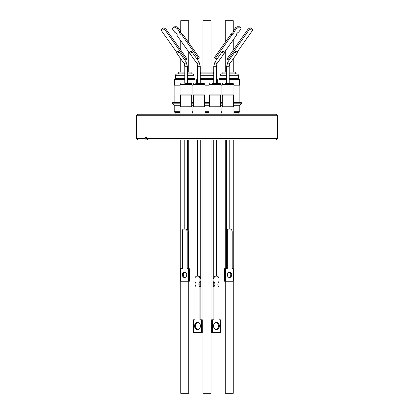 <?xml version="1.0" encoding="UTF-8"?>
<svg xmlns="http://www.w3.org/2000/svg" width="414" height="414" viewBox="0 0 414 414"><rect width="100%" height="100%" fill="white"/><g stroke="black" fill="none" stroke-linecap="round" stroke-linejoin="round"><path stroke-width="0.62" d="M233.957 84.342L221.878 84.342L221.878 94.878L233.957 94.878L233.957 84.342L232.927 83.317L225.444 83.317M205.023 84.342L192.945 84.342L192.945 94.878L205.023 94.878L205.023 84.342L203.993 83.317L195.703 83.317M192.122 84.342L180.043 84.342L180.043 94.878L192.122 94.878L192.122 84.342L191.092 83.317L185.281 83.317M221.055 84.342L208.977 84.342L208.977 94.878L221.055 94.878L221.055 84.342L220.031 83.317L212.196 83.317M226.634 73.894L221.723 73.894C220.636 74.002 220.036 74.603 219.927 75.69L226.634 75.69M213.733 73.894L200.267 73.894M187.366 78.148L194.073 78.148L194.073 75.69C193.964 74.603 193.364 74.002 192.277 73.894L187.366 73.894M184.799 73.894L177.684 73.894M233.957 114.228L233.957 106.905L221.878 106.905L221.878 114.228M205.023 114.228L205.023 106.905L192.945 106.905L192.945 114.228M277.665 115.77L136.335 115.77L137.878 114.228L276.122 114.228L277.665 115.77L277.665 138.379L146.613 138.379L147.948 139.922L146.354 139.922L145.019 138.379L145.019 137.355L146.613 137.355L145.019 137.355M192.122 114.228L192.122 106.905L180.043 106.905L180.043 114.228M221.055 114.228L221.055 106.905L208.977 106.905L208.977 114.228M238.914 114.228L238.914 112.582L233.957 112.582M221.878 112.582L221.055 112.582M208.977 112.582L205.023 112.582M192.945 112.582L192.122 112.582M233.444 106.905L233.444 106.196L222.266 106.175L222.266 95.939L233.568 95.939L233.568 106.175L222.266 106.175M204.506 106.905L204.506 106.196L193.328 106.175L193.328 95.939L204.635 95.939L204.635 106.175L193.328 106.175M193.457 106.905L193.457 106.196M277.665 138.379L276.122 139.922L147.948 139.922M238.914 112.582L239.789 111.708L233.957 111.708M221.878 111.708L221.055 111.708M208.977 111.708L205.023 111.708M192.945 111.708L192.122 111.708M180.043 111.708L174.211 111.708L175.086 112.582L175.086 114.228M180.043 112.582L175.086 112.582M191.61 106.905L191.61 106.196L180.432 106.175L180.432 95.939L191.734 95.939L191.734 106.175L180.432 106.175M180.556 106.905L180.556 106.196M220.543 106.905L220.543 106.196L209.365 106.175L209.365 95.939L220.672 95.939L220.672 106.175L209.365 106.175M209.494 106.905L209.494 106.196M222.266 105.285L220.672 105.285M233.568 105.285L239.789 105.285L239.789 111.708M209.365 105.285L204.635 105.285M193.328 105.285L191.734 105.285M239.789 105.285L241.895 103.179L233.568 103.179M209.365 103.179L204.635 103.179M193.328 103.179L191.734 103.179M233.568 95.939L222.39 95.919L222.39 94.878M204.506 94.878L204.506 95.919L193.457 95.919L193.457 94.878M241.895 103.179L241.352 102.631L233.568 102.631M209.365 102.631L204.635 102.631M193.328 102.631L191.734 102.631M191.61 94.878L191.61 95.919L180.556 95.919L180.556 94.878M220.543 94.878L220.543 95.919L209.494 95.919L209.494 94.878M222.266 102.631L220.672 102.631M180.432 102.631L172.648 102.631L172.105 103.179L180.432 103.179M239.147 85.196L239.147 102.631M233.957 85.196L239.53 85.196L239.53 79.586L229.201 79.586M205.023 85.196L208.977 85.196M192.122 85.196L192.945 85.196M236.27 51.564A1.283 0.642 -144.7 0 1 237.315 53.049A1.283 0.642 -144.7 0 1 236.27 53.049A1.283 0.642 -144.7 0 1 235.219 51.564A1.283 0.642 -144.7 0 1 235.328 51.471L236.104 51.496A1.283 0.642 -144.7 0 1 236.27 51.564M190.631 51.564A1.283 0.642 144.7 0 1 190.745 51.517L191.516 51.44A1.283 0.642 144.7 0 1 191.682 51.564A1.283 0.642 144.7 0 1 190.631 53.049A1.283 0.642 144.7 0 1 189.581 53.049A1.283 0.642 144.7 0 1 190.631 51.564M177.73 51.564A1.283 0.642 144.7 0 1 177.823 51.527L178.631 51.445A1.283 0.642 144.7 0 1 178.781 51.564A1.283 0.642 144.7 0 1 177.73 53.049A1.283 0.642 144.7 0 1 176.685 53.049A1.283 0.642 144.7 0 1 177.73 51.564M223.369 51.564A1.283 0.642 -144.7 0 1 224.419 53.049A1.283 0.642 -144.7 0 1 223.369 53.049A1.283 0.642 -144.7 0 1 222.318 51.564A1.283 0.642 -144.7 0 1 222.437 51.46L223.182 51.486A1.283 0.642 -144.7 0 1 223.369 51.564M237.103 52.211L252.152 30.931A2.572 1.345 146.1 0 0 252.426 29.435A2.572 1.345 146.1 0 0 251.769 29.068L251.37 29.052A2.572 1.345 146.1 0 0 250.289 29.337A2.572 1.345 146.1 0 0 248.431 30.802L227.866 59.885L229.299 59.937M251.37 29.052L250.61 27.929A2.572 1.345 146.1 0 0 249.533 28.209A2.572 1.345 146.1 0 0 247.675 29.679L248.431 30.802M200.862 278.684A2.572 2.086 90 0 0 199.108 276.148L197.876 276.117A2.572 2.086 90 0 1 199.962 278.684L200.862 278.684L200.862 281.546A3.338 2.712 -90 0 0 200.862 286.85L200.862 319.799M215.999 276.117L214.892 276.128A2.572 2.086 -90 0 0 213.013 278.684L213.914 278.684A2.572 2.086 -90 0 1 215.999 276.117L216.838 276.117A2.572 2.086 -90 0 1 218.923 278.684L218.923 281.546A3.338 2.712 -90 0 0 218.923 286.85L218.923 319.799L220.351 319.799L220.351 332.649L211.647 332.649L211.647 319.799L212.548 319.799L212.548 332.649M184.68 59.911L186.155 59.766L165.59 30.683A2.572 1.465 -148.9 0 0 163.649 29.249A2.572 1.465 -148.9 0 0 162.583 29.042L162.164 29.084L162.837 27.966A2.572 1.465 -148.9 0 0 162.122 28.426L161.45 29.544A2.572 1.465 -148.9 0 0 161.708 31.06L176.778 52.371M165.59 30.683L166.268 29.56A2.572 1.465 -148.9 0 0 164.322 28.131A2.572 1.465 -148.9 0 0 163.256 27.924L162.583 29.042M231.845 35.061L231.115 33.969L214.426 57.567L215.161 58.659L231.845 35.061A2.38 1.247 146.1 0 0 231.975 35.004A2.38 1.247 146.1 0 0 233.951 32.261A2.38 1.247 146.1 0 0 233.884 32.178L233.154 31.086L235.649 27.557L236.378 28.649A4.052 2.127 -33.9 0 1 238.153 27.805L237.424 26.719A4.052 2.127 146.1 0 0 235.649 27.557M231.115 33.969A2.38 1.247 146.1 0 0 231.24 33.917A2.38 1.247 146.1 0 0 233.268 31.262L233.263 31.997M180.737 281.256L180.737 393.3L188.753 393.3L188.753 281.256M188.753 268.665L188.753 139.922M180.737 268.665L180.737 139.922M202.989 139.922L202.989 393.3L211.011 393.3L211.011 139.922M225.247 281.256L225.247 393.3L233.263 393.3L233.263 281.256M233.263 268.665L233.263 139.922M225.247 268.665L225.247 139.922M235.68 73.894L235.68 72.093L229.201 72.093M213.422 73.894L213.422 72.093L200.578 72.093L200.578 73.894M191.17 73.894L191.17 72.093L187.366 72.093M184.799 72.093L178.32 72.093L178.32 73.894M197.835 276.117L197.043 276.117A2.572 2.086 90 0 0 194.953 278.684L194.953 281.753A3.069 2.489 90 0 1 195.941 284.201A3.069 2.489 90 0 1 194.953 286.648L194.953 319.799L193.586 319.799L193.586 332.649L201.39 332.649L201.39 319.799L199.962 319.799L199.962 286.85A3.338 2.712 90 0 1 199.962 281.546L199.962 278.684M200.428 325.989A3.617 2.934 90 0 1 197.488 329.606A3.617 2.934 90 0 1 194.554 325.989A3.617 2.934 90 0 1 197.488 322.371A3.617 2.934 90 0 1 200.428 325.989M197.939 322.418A3.617 2.934 -90 0 0 195.455 325.989A3.617 2.934 -90 0 0 197.939 329.565M185.006 277.468A2.696 2.189 90 0 1 183.278 274.829A2.696 2.189 90 0 1 185.006 272.195M186.73 274.829A2.696 2.189 90 0 1 184.541 277.53A2.696 2.189 90 0 1 182.346 274.829A2.696 2.189 90 0 1 184.541 272.133A2.696 2.189 90 0 1 186.73 274.829M213.914 278.684L213.914 281.753L213.013 281.753L213.013 278.684M213.914 281.753A3.069 2.489 -90 0 1 214.902 284.201A3.069 2.489 -90 0 1 213.914 286.648L213.914 319.799L212.548 319.799M213.914 286.648L213.013 286.648A3.069 2.489 90 0 0 214.002 284.201A3.069 2.489 90 0 0 213.013 281.753M219.389 325.989A3.617 2.934 -90 0 1 216.45 329.606A3.617 2.934 -90 0 1 213.515 325.989A3.617 2.934 -90 0 1 216.45 322.371A3.617 2.934 -90 0 1 219.389 325.989M215.999 329.565A3.617 2.934 90 0 0 218.488 325.989A3.617 2.934 90 0 0 215.999 322.418M229.061 272.195A2.696 2.189 -90 0 1 230.784 274.829A2.696 2.189 -90 0 1 229.061 277.468M231.716 274.829A2.696 2.189 -90 0 1 229.527 277.53A2.696 2.189 -90 0 1 227.333 274.829A2.696 2.189 -90 0 1 229.527 272.133A2.696 2.189 -90 0 1 231.716 274.829M233.263 72.093L233.263 58.783M233.263 50.058L233.263 39.796M233.263 30.931L233.263 20.7L225.247 20.7L225.247 42.269M225.247 72.093L225.247 51.134M211.011 72.093L211.011 20.7L202.989 20.7L202.989 72.093M188.753 72.093L188.753 52.076M188.753 42.735L188.753 20.7L180.737 20.7L180.737 32.592M180.737 72.093L180.737 58.783M180.737 50.032L180.737 40.738M228.357 229.082L227.426 229.082A3.296 2.681 90 0 0 226.427 230.117L227.353 230.117A3.296 2.681 -90 0 1 228.357 229.082L230.691 229.082A3.296 2.681 -90 0 1 232.202 232.052L232.202 268.665L233.361 268.665L233.361 281.256L225.558 281.256L225.558 268.665L227.353 268.665L227.353 230.117M185.705 229.082L183.371 229.082A3.296 2.681 90 0 0 182.367 230.117L182.367 268.665L180.576 268.665L180.576 281.256L188.38 281.256L188.38 268.665L187.216 268.665L187.216 232.052L188.147 232.052A3.296 2.681 -90 0 0 186.636 229.082L185.705 229.082A3.296 2.681 90 0 1 187.216 232.052M215.161 58.659L217.257 58.731M186.155 59.766L186.828 58.643L166.268 29.56M226.634 72.093L222.83 72.093L222.83 73.894M226.427 230.117L226.427 268.665M225.558 281.256L224.631 281.256L224.631 268.665L225.558 268.665M213.013 319.799L213.013 286.648M188.38 268.665L189.307 268.665L189.307 281.256L188.38 281.256M188.147 268.665L188.147 232.052M199.962 281.546L200.862 281.546M199.962 286.85L200.862 286.85M201.39 319.799L202.291 319.799L202.291 332.649L201.39 332.649M177.12 35.143L176.964 35.402L193.783 58.99M196.728 58.705L198.503 58.529L199.16 57.448L182.672 34.129A3.343 1.91 -148.9 0 1 180.235 30.683L177.937 27.438A4.052 2.313 -148.9 0 0 176.116 26.672L175.464 27.759A4.052 2.313 31.1 0 1 177.285 28.519L177.937 27.438M247.675 29.679L227.11 58.762L227.866 59.885M237.424 26.719L239.773 26.796L240.503 27.888A4.052 2.127 -33.9 0 1 240.834 28.214A4.052 2.127 -33.9 0 1 241.031 28.809L238.738 32.054A3.343 1.754 146.1 0 0 236.301 35.5L224.341 52.407M240.834 28.214L240.104 27.122A4.052 2.127 146.1 0 0 239.773 26.796M162.837 27.966L163.256 27.924M173.668 26.91A4.052 2.313 -148.9 0 0 173.275 27.324L172.622 28.411A4.052 2.313 31.1 0 1 173.011 27.997L173.668 26.91L176.116 26.672M250.61 27.929L251.013 27.94L251.769 29.068M252.426 29.435L251.665 28.307A2.572 1.345 146.1 0 0 251.013 27.94M233.884 32.178L236.378 28.649M238.153 27.805L240.503 27.888M162.164 29.084A2.572 1.465 -148.9 0 0 161.45 29.544M229.201 78.148L238.583 78.148L238.583 75.69C238.474 74.603 237.874 74.002 236.782 73.894L229.201 73.894M176.964 35.402A2.38 1.361 -148.9 0 0 177.057 35.283A2.38 1.361 -148.9 0 0 174.931 32.52L172.431 28.99A4.052 2.313 31.1 0 1 172.622 28.411M173.011 27.997L175.464 27.759M177.285 28.519L179.583 31.769L180.235 30.683M179.583 31.769A3.343 1.91 -148.9 0 0 182.015 35.216L182.672 34.129M182.015 35.216L198.503 58.529M184.799 79.586L174.47 79.586L174.47 85.196L180.043 85.196M221.055 85.196L221.878 85.196M222.266 103.179L220.672 103.179M180.432 105.285L174.211 105.285L172.105 103.179M146.613 137.355L146.613 138.379M146.354 139.922L137.878 139.922L136.335 138.379L145.019 138.379M226.634 79.586L218.975 79.586L219.487 78.696L226.634 78.696M197.695 79.586L196.722 79.586L197.235 78.696L197.695 78.696M184.799 78.696L174.982 78.696L174.47 79.586M195.025 83.317L195.025 79.586L187.366 79.586M187.366 78.593L194.513 78.696L187.366 78.696M238.583 78.148L238.837 78.593L229.201 78.593M226.634 78.593L219.487 78.696M219.927 75.69L219.927 78.148L226.634 78.148M213.733 78.593L200.267 78.593M200.267 78.148L213.733 78.148M216.305 75.389L216.584 78.593L216.305 78.593M197.695 78.593L197.416 78.593L197.695 75.389M184.799 75.69L175.417 75.69C175.526 74.603 176.126 74.002 177.218 73.894M194.073 75.69L187.366 75.69M217.278 83.317L217.278 79.586L216.305 79.586M213.733 79.586L200.267 79.586M229.201 83.317L229.201 66.245L226.634 66.245L226.634 83.317M200.267 83.317L200.267 66.245L197.695 66.245L196.867 63.352L189.581 53.049M238.837 78.593L229.201 78.696M216.584 78.593L216.305 78.696M213.733 78.696L200.267 78.696M184.799 78.593L174.982 78.696M187.366 83.317L187.366 66.245L184.799 66.245L183.971 63.352L176.685 53.049M216.305 83.317L216.305 66.245L213.733 66.245L213.733 83.317M229.201 66.245L230.029 63.352A1.283 0.642 -144.7 0 1 229.625 63.523A1.283 0.642 -144.7 0 1 228.983 63.352A1.283 0.642 -144.7 0 1 227.933 61.872L226.634 66.245M200.267 66.245L198.968 61.872A1.283 0.642 144.7 0 1 197.918 63.352A1.283 0.642 144.7 0 1 197.276 63.523A1.283 0.642 144.7 0 1 196.867 63.352M187.366 66.245L186.067 61.872A1.283 0.642 144.7 0 1 185.017 63.352A1.283 0.642 144.7 0 1 184.375 63.523A1.283 0.642 144.7 0 1 183.971 63.352M216.305 66.245L217.133 63.352A1.283 0.642 -144.7 0 1 216.724 63.523A1.283 0.642 -144.7 0 1 216.082 63.352A1.283 0.642 -144.7 0 1 215.032 61.872L213.733 66.245M238.583 75.69L229.201 75.69M213.733 75.69L200.267 75.69M175.417 75.69L175.417 78.148L184.799 78.148M221.878 84.342L222.908 83.317M192.945 84.342L193.969 83.317M180.043 84.342L181.073 83.317M208.977 84.342L210.007 83.317M194.332 78.593L194.073 78.148M233.444 95.919L233.444 94.878M230.029 63.352L237.315 53.049M198.968 61.872L191.682 51.564M186.067 61.872L178.781 51.564M217.133 63.352L224.419 53.049M200.267 139.922L200.267 276.888M200.267 282.317L200.267 286.079M187.366 139.922L187.366 229.723M216.305 139.922L216.305 276.117M229.201 139.922L229.201 229.082M226.634 139.922L226.634 229.806M213.733 139.922L213.733 276.743M213.733 282.803L213.733 285.593M184.799 139.922L184.799 229.082M197.695 139.922L197.695 276.117M215.032 61.872L222.318 51.564M227.933 61.872L235.219 51.564M175.417 78.148L175.163 78.593M219.927 78.148L219.668 78.593M184.799 66.245L184.799 83.317M197.695 66.245L197.695 83.317M194.513 78.696L195.025 79.586M216.765 78.696L217.278 79.586M239.018 78.696L239.53 79.586M196.722 83.317L196.722 79.586M218.975 83.317L218.975 79.586M174.853 85.196L174.853 102.631M174.211 105.285L174.211 111.708M222.39 106.905L222.39 106.196M136.335 115.77L136.335 138.379"/></g></svg>
